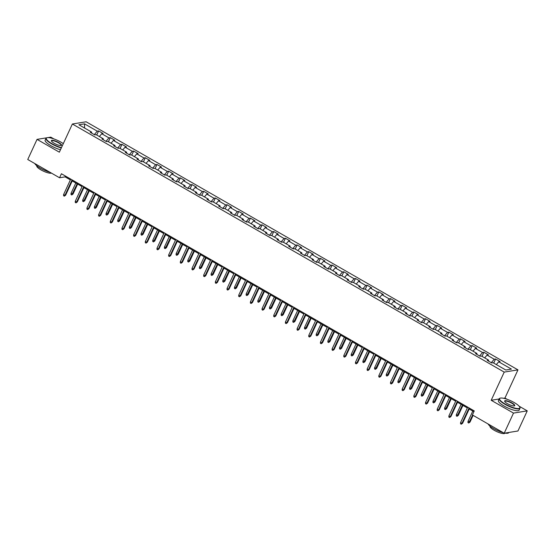 <?xml version="1.0" encoding="UTF-8"?>
<svg xmlns="http://www.w3.org/2000/svg" width="555" height="555" viewBox="0 0 555 555"><rect width="100%" height="100%" fill="white"/><g stroke="black" fill="none" stroke-linecap="round" stroke-linejoin="round"><path stroke-width="0.83" d="M53.863 138.91L50.796 137.147L47.897 137.619M517.968 369.873L86.122 121.781L72.372 124.008L504.217 372.1L517.968 369.873L504.946 398.053L503.552 398.275M499.098 398.996L491.196 400.28L513.5 413.093L527.25 410.866L519.126 406.198M507.117 399.302L504.946 398.053M527.25 410.866L517.954 430.992L504.204 433.219L513.5 413.093M91.617 133.082L91.617 132.083L90.257 132.298L94.752 134.879L96.105 134.664L103.292 138.792L101.933 139.007L106.428 141.587L107.781 141.372L114.968 145.5L113.608 145.715L118.104 148.296L119.457 148.074L126.644 152.202L125.284 152.424L129.773 155.005L131.133 154.783L138.32 158.91L136.96 159.132L141.449 161.713L142.808 161.491L149.996 165.619L148.636 165.841L153.124 168.422L154.484 168.2L161.671 172.327L160.312 172.549L164.8 175.123L166.16 174.908L173.347 179.036L171.988 179.251L176.476 181.832L177.836 181.617L185.023 185.745L183.663 185.96L188.152 188.54L189.512 188.318L196.692 192.446L195.339 192.668L199.828 195.249L201.188 195.027L208.368 199.155L207.015 199.377L211.504 201.958L212.863 201.736L220.044 205.863L218.691 206.085L223.179 208.666L224.539 208.444L231.719 212.572L230.367 212.794L234.855 215.375L236.215 215.153L243.395 219.28L242.042 219.502L246.531 222.076L247.891 221.861L255.071 225.989L253.718 226.204L258.207 228.785L259.567 228.57L266.747 232.698L265.394 232.913L269.883 235.493L271.242 235.271L278.423 239.399L277.07 239.621L281.558 242.202L282.918 241.98L290.099 246.108L288.746 246.33L293.234 248.911L294.587 248.689L301.774 252.816L300.421 253.038L304.91 255.619L306.263 255.397L313.45 259.525L312.097 259.747L316.586 262.321L317.939 262.106L325.126 266.233L323.773 266.449L328.262 269.029L329.615 268.814L336.802 272.942L335.449 273.157L339.938 275.738L341.29 275.523L348.478 279.651L347.125 279.866L351.613 282.446L352.966 282.224L360.153 286.352L358.801 286.574L363.289 289.155L364.642 288.933L371.829 293.061L370.469 293.283L374.965 295.864L376.318 295.642L383.505 299.769L382.145 299.991L386.641 302.572L387.994 302.35L395.181 306.478L393.821 306.7L398.317 309.274L399.669 309.059L406.857 313.186L405.497 313.402L409.992 315.982L411.345 315.767L418.532 319.895L417.173 320.11L421.668 322.691L423.021 322.469L430.208 326.597L428.848 326.819L433.344 329.399L434.697 329.177L441.884 333.305L440.524 333.527L445.02 336.108L446.373 335.886L453.56 340.014L452.2 340.236L456.696 342.817L458.048 342.595L465.236 346.722L463.876 346.944L468.364 349.525L469.724 349.303L476.912 353.431L475.552 353.653L480.04 356.227L481.4 356.012L488.587 360.139L487.228 360.355L491.716 362.935L493.076 362.72L505.799 370.025L511.446 369.11L498.723 361.804L500.076 361.583L495.587 359.002L493.707 363.081M91.617 132.083L78.893 124.771L84.54 123.855L97.264 131.167L98.617 130.945L96.736 135.025M495.587 359.002L494.234 359.224L487.047 355.096L488.4 354.874L483.911 352.293L482.559 352.515L475.371 348.387L476.731 348.165L472.236 345.592L470.883 345.807L463.696 341.679L465.055 341.464L460.56 338.883L459.207 339.098L452.02 334.97L453.379 334.755L448.884 332.174L447.531 332.396L440.344 328.269L441.704 328.047L437.208 325.466L435.855 325.688L428.668 321.56L430.028 321.338L425.532 318.757L424.18 318.979L416.992 314.851L418.352 314.629L413.857 312.049L412.504 312.271L405.317 308.143L406.676 307.921L402.181 305.34L400.828 305.562L393.641 301.434L395 301.219L390.505 298.639L389.152 298.854L381.965 294.726L383.325 294.511L378.836 291.93L377.476 292.145L370.289 288.017L371.649 287.802L367.16 285.221L365.8 285.443L358.613 281.316L359.973 281.094L355.484 278.513L354.125 278.735L346.937 274.607L348.297 274.385L343.809 271.804L342.449 272.026L335.262 267.899L336.621 267.676L332.133 265.096L330.773 265.318L323.586 261.19L324.946 260.968L320.457 258.394L319.097 258.609L311.917 254.481L313.27 254.266L308.781 251.686L307.421 251.901L300.241 247.773L301.594 247.558L297.105 244.977L295.746 245.192L288.565 241.064L289.918 240.849L285.43 238.268L284.07 238.49L276.889 234.363L278.242 234.141L273.754 231.56L272.394 231.782L265.214 227.654L266.567 227.432L262.078 224.851L260.718 225.073L253.538 220.946L254.891 220.724L250.402 218.143L249.042 218.365L241.862 214.237L243.215 214.015L238.726 211.441L237.367 211.656L230.186 207.528L231.539 207.313L227.05 204.733L225.691 204.948L218.51 200.82L219.863 200.605L215.375 198.024L214.022 198.246L206.835 194.118L208.187 193.896L203.699 191.315L202.346 191.537L195.159 187.41L196.512 187.188L192.023 184.607L190.67 184.829L183.483 180.701L184.836 180.479L180.347 177.898L178.994 178.12L171.807 173.993L173.16 173.77L168.671 171.19L167.319 171.412L160.131 167.284L161.484 167.062L156.996 164.488L155.643 164.703L148.456 160.575L149.808 160.36L145.32 157.78L143.967 157.995L136.78 153.867L138.139 153.652L133.644 151.071L132.291 151.293L125.104 147.165L126.464 146.943L121.968 144.362L120.615 144.584L113.428 140.457L114.788 140.235L110.292 137.654L108.94 137.876L101.752 133.748L103.112 133.526L98.617 130.945M504.204 433.219L472.395 414.946L474.254 410.915L61.418 173.75L59.558 177.773L65.129 176.872L70.381 179.882M103.292 139.791L103.292 138.792M101.752 133.748L99.359 136.53M108.94 137.876L105.97 141.331M114.968 146.492L114.968 145.5M113.428 140.457L111.035 143.239M120.615 144.584L117.646 148.032M126.644 153.201L126.644 152.202M125.104 147.165L122.71 149.947M132.291 151.293L129.322 154.741M138.32 159.909L138.32 158.91M136.78 153.867L134.386 156.656M143.967 157.995L140.998 161.45M149.996 166.618L149.996 165.619M148.456 160.575L146.062 163.364M155.643 164.703L152.674 168.158M161.665 173.327L161.671 172.327M160.131 167.284L157.738 170.066M167.319 171.412L164.349 174.867M173.34 180.035L173.347 179.036M171.807 173.993L169.414 176.774M178.994 178.12L176.025 181.575M185.016 186.744L185.023 185.745M183.483 180.701L181.09 183.483M190.67 184.829L187.701 188.284M196.692 193.445L196.692 192.446M195.159 187.41L192.765 190.192M202.346 191.537L199.377 194.985M208.368 200.154L208.368 199.155M206.835 194.118L204.441 196.9M214.022 198.246L211.053 201.694M220.044 206.862L220.044 205.863M218.51 200.82L216.117 203.609M225.691 204.948L222.728 208.402M231.719 213.571L231.719 212.572M230.186 207.528L227.793 210.317M237.367 211.656L234.404 215.111M243.395 220.279L243.395 219.28M241.862 214.237L239.469 217.019M249.042 218.365L246.08 221.82M255.071 226.988L255.071 225.989M253.538 220.946L251.144 223.727M260.718 225.073L257.756 228.528M266.747 233.69L266.747 232.698M265.214 227.654L262.82 230.436M272.394 231.782L269.432 235.23M278.423 240.398L278.423 239.399M276.889 234.363L274.496 237.145M284.07 238.49L281.107 241.938M290.099 247.107L290.099 246.108M288.565 241.064L286.172 243.853M295.746 245.192L292.783 248.647M301.774 253.815L301.774 252.816M300.241 247.773L297.848 250.562M307.421 251.901L304.459 255.355M313.45 260.524L313.45 259.525M311.917 254.481L309.524 257.27M319.097 258.609L316.128 262.064M325.126 267.232L325.126 266.233M323.586 261.19L321.199 263.972M330.773 265.318L327.804 268.773M336.802 273.941L336.802 272.942M335.262 267.899L332.875 270.68M342.449 272.026L339.48 275.481M348.478 280.643L348.478 279.651M346.937 274.607L344.551 277.389M354.125 278.735L351.155 282.183M360.153 287.351L360.153 286.352M358.613 281.316L356.22 284.098M365.8 285.443L362.831 288.891M371.829 294.06L371.829 293.061M370.289 288.017L367.896 290.806M377.476 292.145L374.507 295.6M383.505 300.768L383.505 299.769M381.965 294.726L379.571 297.515M389.152 298.854L386.183 302.308M395.181 307.477L395.181 306.478M393.641 301.434L391.247 304.216M400.828 305.562L397.859 309.017M406.857 314.185L406.857 313.186M405.317 308.143L402.923 310.925M412.504 312.271L409.535 315.726M418.532 320.894L418.532 319.895M416.992 314.851L414.599 317.633M424.18 318.979L421.21 322.434M430.208 327.596L430.208 326.597M428.668 321.56L426.275 324.342M435.855 325.688L432.886 329.136M441.884 334.304L441.884 333.305M440.344 328.269L437.95 331.051M447.531 332.396L444.562 335.844M453.56 341.013L453.56 340.014M452.02 334.97L449.626 337.759M459.207 339.098L456.238 342.553M465.236 347.721L465.236 346.722M463.696 341.679L461.302 344.468M470.883 345.807L467.914 349.262M476.912 354.43L476.912 353.431M475.371 348.387L472.978 351.169M482.559 352.515L479.589 355.97M488.587 361.138L488.587 360.139M487.047 355.096L484.654 357.878M494.234 359.224L491.265 362.679M498.723 361.804L496.33 364.586M46.856 137.786L37.046 139.374L27.75 159.5L59.558 177.773M37.046 139.374L59.35 152.188L72.372 124.008M491.196 400.28L504.217 372.1M72.219 180.937L82.057 186.591M83.895 187.645L93.733 193.3M95.571 194.354L105.408 200.008M107.247 201.063L117.084 206.717M118.923 207.771L128.76 213.425M130.598 214.48L140.436 220.134M142.274 221.188L152.112 226.835M153.943 227.89L163.787 233.544M165.619 234.599L175.463 240.253M177.295 241.307L187.139 246.961M188.971 248.016L198.815 253.67M200.646 254.724L210.491 260.378M212.322 261.433L222.166 267.08M223.998 268.141L233.842 273.788M235.674 274.843L245.518 280.497M247.35 281.551L257.194 287.206M259.025 288.26L268.863 293.914M270.701 294.969L280.539 300.623M282.377 301.677L292.214 307.331M294.053 308.386L303.89 314.033M305.729 315.087L315.566 320.741M317.404 321.796L327.242 327.45M329.08 328.504L338.918 334.159M340.756 335.213L350.594 340.867M352.432 341.922L362.269 347.576M364.108 348.63L373.945 354.284M375.784 355.339L385.621 360.986M387.459 362.04L397.297 367.694M399.135 368.749L408.973 374.403M410.811 375.458L420.648 381.112M422.487 382.166L432.324 387.82M434.163 388.875L444 394.529M445.838 395.583L455.676 401.23M457.514 402.292L467.352 407.939M469.19 408.993L473.894 411.699M84.54 123.855L84.554 128.025M97.264 131.167L94.294 134.622M65.49 176.088L65.129 176.872M483.911 352.293L482.031 356.372M472.236 345.592L470.356 349.664M460.56 338.883L458.68 342.955M448.884 332.174L447.004 336.247M437.208 325.466L435.328 329.545M425.532 318.757L423.652 322.837M413.857 312.049L411.976 316.128M402.181 305.34L400.301 309.419M390.505 298.639L388.625 302.711M378.836 291.93L376.949 296.002M367.16 285.221L365.273 289.294M355.484 278.513L353.597 282.592M343.809 271.804L341.922 275.884M332.133 265.096L330.246 269.175M320.457 258.394L318.57 262.466M308.781 251.686L306.894 255.758M297.105 244.977L295.218 249.049M285.43 238.268L283.543 242.341M273.754 231.56L271.867 235.639M262.078 224.851L260.191 228.931M250.402 218.143L248.515 222.222M238.726 211.441L236.839 215.513M227.05 204.733L225.17 208.805M215.375 198.024L213.495 202.096M203.699 191.315L201.819 195.388M192.023 184.607L190.143 188.686M180.347 177.898L178.467 181.978M168.671 171.19L166.791 175.269M156.996 164.488L155.116 168.56M145.32 157.78L143.44 161.852M133.644 151.071L131.764 155.143M121.968 144.362L120.088 148.442M110.292 137.654L108.412 141.733M469.058 407.932L461.927 423.375L462.592 423.264L461.288 424.221L461.927 423.375L460.581 422.598L467.712 407.162M462.592 423.264L469.551 408.216M461.288 424.221L460.539 423.791L460.581 422.598M470.023 422.064L468.725 423.021L467.976 422.591L468.011 421.398L470.023 422.064L473.124 415.362M468.725 423.021L472.631 415.078M468.011 421.398L472.784 411.061M505.175 404.033A11.155 2.733 24.8 0 0 515.678 408.286A11.155 2.733 24.8 0 0 519.799 407.204A11.155 2.733 24.8 0 0 514.235 402.569A11.155 2.733 24.8 0 0 500.194 398.143A11.155 2.733 24.8 0 0 505.175 404.033M519.799 407.204L519.931 407.543A11.433 2.796 -155.2 0 1 519.973 408.341A11.433 2.796 -155.2 0 1 504.953 404.297A11.433 2.796 -155.2 0 1 499.216 398.747A11.433 2.796 -155.2 0 1 499.847 398.261L500.194 398.143M507.437 403.665A5.578 1.367 -155.2 0 1 504.662 401.348A5.578 1.367 -155.2 0 1 506.715 400.807A5.578 1.367 -155.2 0 1 511.974 402.937A5.578 1.367 -155.2 0 1 514.464 405.878A5.578 1.367 -155.2 0 1 507.437 403.665M514.263 405.927A5.307 1.297 24.8 0 0 514.409 405.767A5.307 1.297 24.8 0 0 511.752 403.194A5.307 1.297 24.8 0 0 504.779 401.32A5.307 1.297 24.8 0 0 504.752 401.529M508.824 432.47L508.741 432.65A11.433 2.796 -155.2 0 1 505.057 433.08M503.212 432.65A11.433 2.796 -155.2 0 1 493.714 428.606A11.433 2.796 -155.2 0 1 488.06 423.944M505.008 433.087L504.981 433.157A8.235 2.012 -155.2 0 1 494.158 430.25A8.235 2.012 -155.2 0 1 490.03 426.254L490.072 426.164M519.973 408.341L519.154 410.11A11.433 2.796 -155.2 0 1 504.134 406.066A11.433 2.796 -155.2 0 1 498.397 400.516L499.216 398.747M63.305 143.634A11.155 2.733 24.8 0 0 60.988 142.177A11.155 2.733 24.8 0 0 46.939 137.758A11.155 2.733 24.8 0 0 51.92 143.648A11.155 2.733 24.8 0 0 61.445 147.658M61.3 147.977A11.433 2.796 -155.2 0 1 51.698 143.905A11.433 2.796 -155.2 0 1 45.961 138.355A11.433 2.796 -155.2 0 1 46.599 137.869L46.939 137.758M54.189 143.28A5.578 1.367 -155.2 0 1 51.407 140.963A5.578 1.367 -155.2 0 1 53.467 140.422A5.578 1.367 -155.2 0 1 58.719 142.545A5.578 1.367 -155.2 0 1 61.21 145.486A5.578 1.367 -155.2 0 1 54.189 143.28M61.015 145.535A5.307 1.297 24.8 0 0 61.161 145.375A5.307 1.297 24.8 0 0 58.497 142.802A5.307 1.297 24.8 0 0 51.525 140.928A5.307 1.297 24.8 0 0 51.504 141.136M49.964 172.258A11.433 2.796 -155.2 0 1 40.466 168.214A11.433 2.796 -155.2 0 1 34.805 163.552M51.386 173.077A8.235 2.012 -155.2 0 1 40.91 169.858A8.235 2.012 -155.2 0 1 36.783 165.862L36.824 165.772M60.481 149.746A11.433 2.796 -155.2 0 1 50.88 145.674A11.433 2.796 -155.2 0 1 45.142 140.131L45.961 138.355M457.382 401.223L450.251 416.666L450.917 416.555L449.612 417.513L450.251 416.666L448.905 415.889L456.037 400.453M450.917 416.555L457.875 401.508M449.612 417.513L448.87 417.083L448.905 415.889M445.707 394.515L438.575 409.958L439.241 409.847L437.937 410.811L438.575 409.958L437.229 409.181L444.361 393.745M439.241 409.847L446.199 394.799M437.937 410.811L437.194 410.381L437.229 409.181M458.347 415.355L457.049 416.312L456.3 415.882L456.335 414.689L458.347 415.355L462.946 405.407M457.049 416.312L462.454 405.129M456.335 414.689L461.108 404.352M446.671 408.646L445.374 409.604L444.624 409.174L444.659 407.981L446.671 408.646L451.27 398.705M445.374 409.604L450.778 398.421M444.659 407.981L449.432 397.651M434.031 387.813L426.899 403.249L427.565 403.145L426.261 404.102L426.899 403.249L425.553 402.479L432.685 387.036M427.565 403.145L434.523 388.091M426.261 404.102L425.519 403.672L425.553 402.479M422.355 381.105L415.223 396.541L415.889 396.437L414.592 397.394L415.223 396.541L413.877 395.771L421.009 380.328M415.889 396.437L422.848 381.382M414.592 397.394L413.843 396.964L413.877 395.771M410.679 374.396L403.547 389.832L404.213 389.728L402.916 390.685L403.547 389.832L402.202 389.062L409.333 373.619M404.213 389.728L411.172 374.674M402.916 390.685L402.167 390.255L402.202 389.062M434.995 401.938L433.698 402.895L432.949 402.465L432.983 401.272L434.995 401.938L439.595 391.996M433.698 402.895L439.102 391.712M432.983 401.272L437.756 390.942M423.319 395.229L422.022 396.187L421.273 395.757L421.307 394.563L423.319 395.229L427.919 385.288M422.022 396.187L427.426 385.004M421.307 394.563L426.08 384.233M411.65 388.521L410.346 389.485L409.597 389.055L409.632 387.855L411.65 388.521L416.243 378.579M410.346 389.485L415.75 378.302M409.632 387.855L414.405 377.525M399.975 381.819L398.67 382.777L397.921 382.346L397.956 381.153L399.975 381.819L404.567 371.871M398.67 382.777L404.075 371.593M397.956 381.153L402.729 370.816M388.299 375.111L386.995 376.068L386.245 375.638L386.28 374.445L388.299 375.111L392.891 365.162M386.995 376.068L392.399 364.885M386.28 374.445L391.053 364.108M376.623 368.402L375.319 369.359L374.569 368.929L374.604 367.736L376.623 368.402L381.216 358.454M375.319 369.359L380.723 358.176M374.604 367.736L379.377 357.399M364.947 361.693L363.643 362.651L362.894 362.221L362.928 361.027L364.947 361.693L369.54 351.752M363.643 362.651L369.054 351.468M362.928 361.027L367.701 350.698M353.271 354.985L351.967 355.942L351.218 355.512L351.253 354.319L353.271 354.985L357.864 345.043M351.967 355.942L357.378 344.759M351.253 354.319L356.026 343.989M341.596 348.276L340.291 349.241L339.542 348.811L339.577 347.61L341.596 348.276L346.188 338.335M340.291 349.241L345.703 338.05M339.577 347.61L344.35 337.28M329.92 341.568L328.615 342.532L327.866 342.102L327.901 340.909L329.92 341.568L334.512 331.626M328.615 342.532L334.027 331.349M327.901 340.909L332.674 330.572M318.244 334.866L316.94 335.824L316.19 335.393L316.225 334.2L318.244 334.866L322.837 324.918M316.94 335.824L322.351 324.64M316.225 334.2L320.998 323.863M306.568 328.158L305.264 329.115L304.515 328.685L304.549 327.492L306.568 328.158L311.161 318.209M305.264 329.115L310.675 317.932M304.549 327.492L309.322 317.155M294.892 321.449L293.588 322.406L292.839 321.976L292.874 320.783L294.892 321.449L299.485 311.508M293.588 322.406L298.999 311.223M292.874 320.783L297.653 310.446M283.216 314.74L281.912 315.698L281.163 315.268L281.198 314.075L283.216 314.74L287.809 304.799M281.912 315.698L287.324 304.515M281.198 314.075L285.978 303.745M271.541 308.032L270.236 308.989L269.487 308.559L269.522 307.366L271.541 308.032L276.133 298.091M270.236 308.989L275.648 297.806M269.522 307.366L274.302 297.036M259.865 301.323L258.561 302.288L257.811 301.858L257.846 300.657L259.865 301.323L264.457 291.382M258.561 302.288L263.972 291.098M257.846 300.657L262.626 290.327M248.189 294.622L246.885 295.579L246.136 295.149L246.17 293.956L248.189 294.622L252.782 284.673M246.885 295.579L252.296 284.396M246.17 293.956L250.95 283.619M236.513 287.913L235.209 288.871L234.46 288.44L234.494 287.247L236.513 287.913L241.106 277.965M235.209 288.871L240.62 277.687M234.494 287.247L239.274 276.91M224.837 281.205L223.533 282.162L222.784 281.732L222.819 280.539L224.837 281.205L229.43 271.256M223.533 282.162L228.944 270.979M222.819 280.539L227.599 270.202M399.003 367.688L391.872 383.13L392.538 383.019L391.24 383.977L391.872 383.13L390.526 382.353L397.658 366.911M392.538 383.019L399.496 367.972M391.24 383.977L390.491 383.547L390.526 382.353M387.328 360.979L380.196 376.422L380.862 376.311L379.565 377.268L380.196 376.422L378.85 375.645L385.982 360.209M380.862 376.311L387.82 361.263M379.565 377.268L378.815 376.838L378.85 375.645M375.652 354.27L368.52 369.713L369.186 369.602L367.889 370.56L368.52 369.713L367.174 368.936L374.306 353.5M369.186 369.602L376.144 354.555M367.889 370.56L367.139 370.136L367.174 368.936M363.976 347.569L356.844 363.005L357.517 362.894L356.213 363.858L356.844 363.005L355.498 362.228L362.63 346.792M357.517 362.894L364.469 347.846M356.213 363.858L355.464 363.428L355.498 362.228M352.3 340.86L345.168 356.296L345.841 356.192L344.537 357.149L345.168 356.296L343.822 355.526L350.954 340.083M345.841 356.192L352.793 341.138M344.537 357.149L343.788 356.719L343.822 355.526M340.631 334.152L333.493 349.588L334.166 349.483L332.861 350.441L333.493 349.588L332.147 348.817L339.278 333.375M334.166 349.483L341.117 334.429M332.861 350.441L332.112 350.011L332.147 348.817M328.955 327.443L321.817 342.879L322.49 342.775L321.185 343.732L321.817 342.879L320.471 342.109L327.603 326.666M322.49 342.775L329.441 327.721M321.185 343.732L320.436 343.302L320.471 342.109M317.28 320.734L310.141 336.177L310.814 336.066L309.51 337.024L310.141 336.177L308.795 335.4L315.927 319.964M310.814 336.066L317.765 321.019M309.51 337.024L308.76 336.594L308.795 335.4M305.604 314.026L298.465 329.469L299.138 329.358L297.834 330.315L298.465 329.469L297.119 328.692L304.251 313.256M299.138 329.358L306.089 314.31M297.834 330.315L297.085 329.885L297.119 328.692M293.928 307.317L286.789 322.76L287.462 322.649L286.158 323.614L286.789 322.76L285.443 321.983L292.575 306.547M287.462 322.649L294.414 307.602M286.158 323.614L285.409 323.183L285.443 321.983M282.252 300.616L275.113 316.052L275.786 315.941L274.482 316.905L275.113 316.052L273.768 315.282L280.906 299.839M275.786 315.941L282.738 300.893M274.482 316.905L273.733 316.475L273.768 315.282M270.576 293.907L263.438 309.343L264.111 309.239L262.806 310.196L263.438 309.343L262.092 308.573L269.231 293.13M264.111 309.239L271.062 294.185M262.806 310.196L262.057 309.766L262.092 308.573M258.901 287.199L251.762 302.635L252.435 302.53L251.131 303.488L251.762 302.635L250.416 301.865L257.555 286.422M252.435 302.53L259.386 287.476M251.131 303.488L250.381 303.058L250.416 301.865M247.225 280.49L240.086 295.933L240.759 295.822L239.455 296.779L240.086 295.933L238.74 295.156L245.879 279.713M240.759 295.822L247.71 280.768M239.455 296.779L238.705 296.349L238.74 295.156M235.549 273.781L228.417 289.224L229.083 289.113L227.779 290.071L228.417 289.224L227.064 288.447L234.203 273.011M229.083 289.113L236.035 274.066M227.779 290.071L227.03 289.641L227.064 288.447M223.873 267.073L216.741 282.516L217.407 282.405L216.103 283.362L216.741 282.516L215.389 281.739L222.527 266.303M217.407 282.405L224.359 267.357M216.103 283.362L215.354 282.932L215.389 281.739M212.197 260.364L205.066 275.807L205.732 275.696L204.427 276.661L205.066 275.807L203.713 275.03L210.851 259.594M205.732 275.696L212.683 260.649M204.427 276.661L203.678 276.23L203.713 275.03M200.522 253.663L193.39 269.099L194.056 268.995L192.751 269.952L193.39 269.099L192.037 268.329L199.176 252.886M194.056 268.995L201.007 253.94M192.751 269.952L192.002 269.522L192.037 268.329M188.846 246.954L181.714 262.39L182.38 262.286L181.076 263.243L181.714 262.39L180.361 261.62L187.5 246.177M182.38 262.286L189.331 247.232M181.076 263.243L180.326 262.813L180.361 261.62M177.17 240.246L170.038 255.682L170.704 255.577L169.4 256.535L170.038 255.682L168.685 254.911L175.824 239.469M170.704 255.577L177.662 240.523M169.4 256.535L168.651 256.105L168.685 254.911M213.162 274.496L211.857 275.453L211.108 275.023L211.15 273.83L213.162 274.496L217.754 264.555M211.857 275.453L217.269 264.27M211.15 273.83L215.923 263.5M201.486 267.787L200.182 268.745L199.432 268.315L199.474 267.122L201.486 267.787L206.078 257.846M200.182 268.745L205.593 257.562M199.474 267.122L204.247 256.792M189.81 261.079L188.506 262.036L187.756 261.606L187.798 260.413L189.81 261.079L194.41 251.137M188.506 262.036L193.917 250.853M187.798 260.413L192.571 250.083M178.134 254.37L176.83 255.335L176.088 254.905L176.122 253.704L178.134 254.37L182.734 244.429M176.83 255.335L182.241 244.151M176.122 253.704L180.895 243.374M165.494 233.537L158.362 248.98L159.028 248.869L157.724 249.826L158.362 248.98L157.016 248.203L164.148 232.76M159.028 248.869L165.987 233.822M157.724 249.826L156.975 249.396L157.016 248.203M153.818 226.828L146.686 242.271L147.352 242.16L146.048 243.118L146.686 242.271L145.341 241.494L152.472 226.058M147.352 242.16L154.311 227.113M146.048 243.118L145.299 242.688L145.341 241.494M142.142 220.12L135.011 235.563L135.677 235.452L134.372 236.409L135.011 235.563L133.665 234.786L140.797 219.35M135.677 235.452L142.635 220.404M134.372 236.409L133.623 235.979L133.665 234.786M130.467 213.411L123.335 228.854L124.001 228.743L122.697 229.708L123.335 228.854L121.989 228.077L129.121 212.641M124.001 228.743L130.959 213.696M122.697 229.708L121.954 229.277L121.989 228.077M118.791 206.71L111.659 222.146L112.325 222.042L111.021 222.999L111.659 222.146L110.313 221.376L117.445 205.933M112.325 222.042L119.283 206.987M111.021 222.999L110.279 222.569L110.313 221.376M107.115 200.001L99.983 215.437L100.649 215.333L99.345 216.29L99.983 215.437L98.637 214.667L105.769 199.224M100.649 215.333L107.608 200.279M99.345 216.29L98.603 215.86L98.637 214.667M95.439 193.293L88.307 208.729L88.973 208.625L87.669 209.582L88.307 208.729L86.962 207.958L94.093 192.516M88.973 208.625L95.932 193.57M87.669 209.582L86.927 209.152L86.962 207.958M83.763 186.584L76.632 202.027L77.298 201.916L76 202.873L76.632 202.027L75.286 201.25L82.417 185.814M77.298 201.916L84.256 186.869M76 202.873L75.251 202.443L75.286 201.25M166.458 247.669L165.154 248.626L164.412 248.196L164.446 247.003L166.458 247.669L171.058 237.72M165.154 248.626L170.565 237.443M164.446 247.003L169.219 236.666M154.783 240.96L153.478 241.918L152.736 241.487L152.771 240.294L154.783 240.96L159.382 231.012M153.478 241.918L158.89 230.734M152.771 240.294L157.544 229.957M143.107 234.252L141.803 235.209L141.06 234.779L141.095 233.586L143.107 234.252L147.706 224.303M141.803 235.209L147.214 224.026M141.095 233.586L145.868 223.249M131.431 227.543L130.134 228.5L129.384 228.07L129.419 226.877L131.431 227.543L136.031 217.602M130.134 228.5L135.538 217.317M129.419 226.877L134.192 216.547M119.755 220.834L118.458 221.792L117.709 221.362L117.743 220.168L119.755 220.834L124.355 210.893M118.458 221.792L123.862 210.609M117.743 220.168L122.516 209.839M108.079 214.126L106.782 215.09L106.033 214.66L106.067 213.46L108.079 214.126L112.679 204.184M106.782 215.09L112.186 203.9M106.067 213.46L110.84 203.13M96.404 207.417L95.106 208.382L94.357 207.952L94.392 206.758L96.404 207.417L101.003 197.476M95.106 208.382L100.51 197.198M94.392 206.758L99.165 196.421M84.728 200.716L83.43 201.673L82.681 201.243L82.716 200.05L84.728 200.716L89.327 190.767M83.43 201.673L88.835 190.49M82.716 200.05L87.489 189.713M72.088 179.875L64.956 195.318L65.622 195.207L64.325 196.165L64.956 195.318L63.61 194.541L70.742 179.105M65.622 195.207L72.58 180.16M64.325 196.165L63.575 195.735L63.61 194.541M73.059 194.007L71.755 194.965L71.005 194.534L71.04 193.341L73.059 194.007L77.651 184.059M71.755 194.965L77.159 183.781M71.04 193.341L75.813 183.004"/></g></svg>
